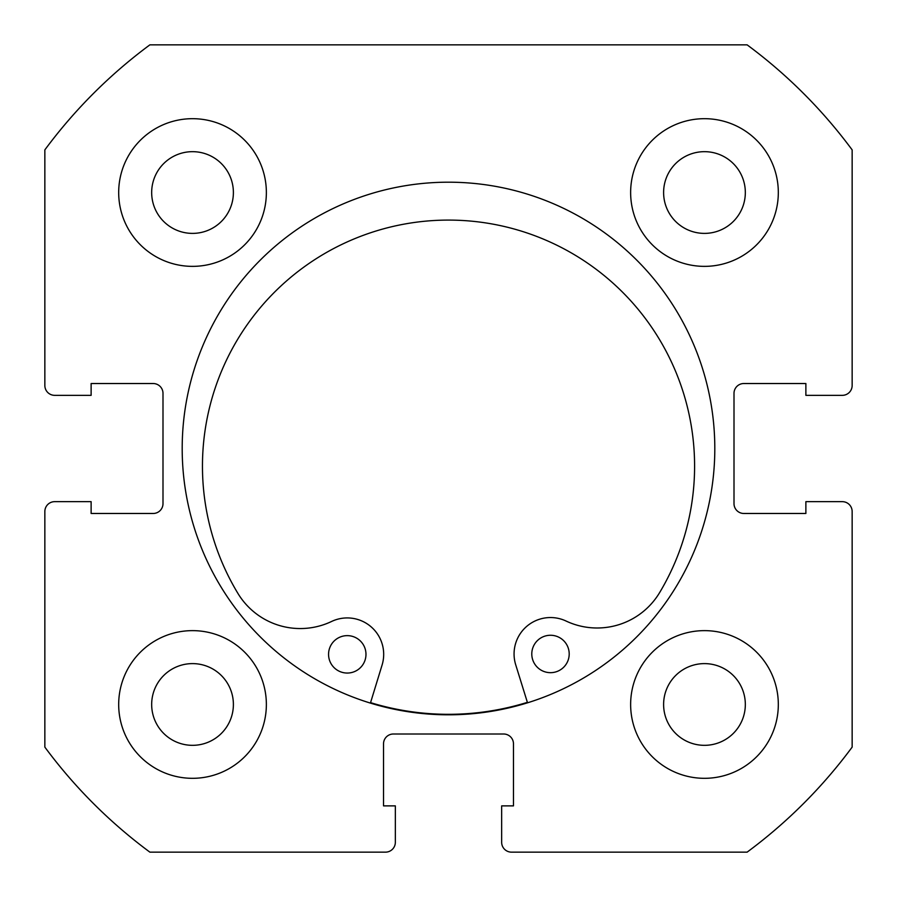 <?xml version="1.0" encoding="UTF-8"?>
<svg xmlns="http://www.w3.org/2000/svg" width="897" height="897" viewBox="0 0 897 897"><rect width="100%" height="100%" fill="white"/><g stroke="black" fill="none" stroke-linecap="round" stroke-linejoin="round"><path stroke-width="1.35" d="M527.38 702.34A265.815 265.815 0 0 1 370.562 702.631M714.808 448.5A266.308 266.308 0 0 0 448.5 182.192A266.308 266.308 0 0 0 182.192 448.5A266.308 266.308 0 0 0 448.5 714.808A266.308 266.308 0 0 0 714.808 448.5M630.636 704.47A73.834 73.834 0 0 0 704.47 778.316A73.834 73.834 0 0 0 778.316 704.47A73.834 73.834 0 0 0 704.47 630.636A73.834 73.834 0 0 0 630.636 704.47M118.684 704.47A73.834 73.834 0 0 0 192.53 778.316A73.834 73.834 0 0 0 266.364 704.47A73.834 73.834 0 0 0 192.53 630.636A73.834 73.834 0 0 0 118.684 704.47M630.636 192.53A73.834 73.834 0 0 0 704.47 266.364A73.834 73.834 0 0 0 778.316 192.53A73.834 73.834 0 0 0 704.47 118.684A73.834 73.834 0 0 0 630.636 192.53M118.684 192.53A73.834 73.834 0 0 0 192.53 266.364A73.834 73.834 0 0 0 266.364 192.53A73.834 73.834 0 0 0 192.53 118.684A73.834 73.834 0 0 0 118.684 192.53M233.388 192.53A40.858 40.858 0 0 1 192.53 233.388A40.858 40.858 0 0 1 151.671 192.53A40.858 40.858 0 0 1 192.53 151.671A40.858 40.858 0 0 1 233.388 192.53M745.329 192.53A40.858 40.858 0 0 1 704.47 233.388A40.858 40.858 0 0 1 663.612 192.53A40.858 40.858 0 0 1 704.47 151.671A40.858 40.858 0 0 1 745.329 192.53M233.388 704.47A40.858 40.858 0 0 1 192.53 745.329A40.858 40.858 0 0 1 151.671 704.47A40.858 40.858 0 0 1 192.53 663.612A40.858 40.858 0 0 1 233.388 704.47M745.329 704.47A40.858 40.858 0 0 1 704.47 745.329A40.858 40.858 0 0 1 663.612 704.47A40.858 40.858 0 0 1 704.47 663.612A40.858 40.858 0 0 1 745.329 704.47M149.877 44.85A502.096 502.096 0 0 0 44.85 149.877L44.85 385.486A9.845 9.845 0 0 0 54.695 395.342L91.124 395.342L91.124 383.524L153.152 383.524A9.845 9.845 0 0 1 162.996 393.368L162.996 503.632A9.845 9.845 0 0 1 153.152 513.476L91.124 513.476L91.124 501.658L54.695 501.658A9.845 9.845 0 0 0 44.85 511.514L44.85 747.123A502.096 502.096 0 0 0 149.877 852.15L385.486 852.15A9.845 9.845 0 0 0 395.342 842.305L395.342 805.876L383.524 805.876L383.524 743.848A9.845 9.845 0 0 1 393.368 734.004L503.632 734.004A9.845 9.845 0 0 1 513.476 743.848L513.476 805.876L501.658 805.876L501.658 842.305A9.845 9.845 0 0 0 511.514 852.15L747.123 852.15A502.096 502.096 0 0 0 852.15 747.123L852.15 511.514A9.845 9.845 0 0 0 842.305 501.658L805.876 501.658L805.876 513.476L743.848 513.476A9.845 9.845 0 0 1 734.004 503.632L734.004 393.368A9.845 9.845 0 0 1 743.848 383.524L805.876 383.524L805.876 395.342L842.305 395.342A9.845 9.845 0 0 0 852.15 385.486L852.15 149.877A502.096 502.096 0 0 0 747.123 44.85L149.877 44.85M569.203 653.935A18.702 18.702 0 0 1 550.523 672.672A18.702 18.702 0 0 1 531.786 654.003A18.702 18.702 0 0 1 550.455 635.267A18.702 18.702 0 0 1 569.203 653.935M365.976 654.305A18.702 18.702 0 0 1 347.296 673.053A18.702 18.702 0 0 1 328.56 654.384A18.702 18.702 0 0 1 347.229 635.637A18.702 18.702 0 0 1 365.976 654.305M527.526 702.811L515.708 664.778A36.429 36.429 0 0 1 566.041 621.027A72.859 72.859 0 0 0 659.643 592.569A246.07 246.07 0 0 0 448.074 220.09A246.07 246.07 0 0 0 237.884 593.354A72.859 72.859 0 0 0 331.598 621.464A36.429 36.429 0 0 1 382.088 665.025L370.416 703.102"/></g></svg>

